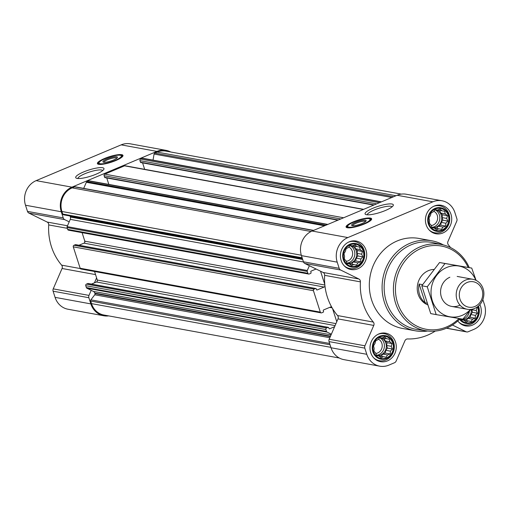 <?xml version="1.0" encoding="UTF-8"?>
<svg xmlns="http://www.w3.org/2000/svg" width="510" height="510" viewBox="0 0 510 510"><rect width="100%" height="100%" fill="white"/><g stroke="black" fill="none" stroke-linecap="round" stroke-linejoin="round"><path stroke-width="0.76" d="M367.257 214.799A13.062 2.831 162.2 0 1 374.251 209.999A13.062 2.831 162.2 0 1 392.075 206.83M477.532 306.771A11.284 10.213 -79.6 0 1 473.356 321.141A11.284 10.213 -79.6 0 1 460.007 318.795M476.569 307.434L477.041 307.81L476.295 310.552L477.398 313.229L475.454 315.384L475.237 318.221L472.547 319.196L471.132 321.447L468.339 320.962L466.178 322.033L463.966 320.216L461.709 319.834L461.301 318.897M375.704 340.788L377.865 339.717L379.81 337.569L382.073 337.951L384.763 336.976L386.446 338.697L389.238 339.175L389.818 341.757L392.024 343.574L391.278 346.315L392.388 348.999L390.443 351.148L390.226 353.985L387.536 354.96L386.121 357.21L383.329 356.732L381.168 357.797L378.956 355.986L376.692 355.597L375.583 352.92L373.906 351.199L374.123 348.362L373.543 345.78L374.958 343.53L375.704 340.788M373.46 351.492A11.284 10.213 -79.6 0 1 385.063 336.3A11.284 10.213 -79.6 0 1 390.896 354.469A11.284 10.213 -79.6 0 1 373.46 351.492M346.124 248.65L348.285 247.586L350.23 245.431L352.493 245.814L355.183 244.838L356.866 246.559L359.652 247.038L360.232 249.626L362.444 251.436L361.698 254.184L362.808 256.861L360.863 259.01L360.647 261.853L357.95 262.822L356.535 265.072L353.749 264.594L351.581 265.665L349.375 263.849L347.112 263.466L346.003 260.782L344.32 259.061L344.543 256.224L343.963 253.642L345.378 251.392L346.124 248.65M343.88 259.354A11.284 10.213 -79.6 0 1 355.483 244.162A11.284 10.213 -79.6 0 1 361.316 262.331A11.284 10.213 -79.6 0 1 343.88 259.354M431.135 212.887L433.296 211.816L435.24 209.667L437.503 210.05L440.194 209.074L441.877 210.796L444.669 211.274L445.249 213.856L447.455 215.673L446.709 218.414L447.818 221.098L445.874 223.246L445.657 226.083L442.967 227.058L441.552 229.309L438.759 228.831L436.598 229.895L434.386 228.078L432.123 227.696L431.014 225.018L429.337 223.297L429.554 220.46L428.974 217.878L430.389 215.628L431.135 212.887M428.891 223.59A11.284 10.213 -79.6 0 1 440.493 208.399A11.284 10.213 -79.6 0 1 446.326 226.567A11.284 10.213 -79.6 0 1 428.891 223.59M69.755 215.934A1.218 1.103 100.4 0 1 70.233 216.565L70.393 217.043A3.047 2.76 100.4 0 1 70.265 219.37L67.129 226.612A1.218 1.103 100.4 0 0 67.078 227.543L67.683 229.411A1.218 1.103 100.4 0 0 68.506 230.176L308.677 274.042A1.218 1.103 100.4 0 0 309.264 273.978L310.698 273.373A0.612 0.555 100.4 0 0 311.043 272.582L310.813 271.875A0.612 0.555 100.4 0 1 311.157 271.09L316.085 269.012L323.085 272.455A3.047 2.76 100.4 0 1 324.647 275.33A55.66 50.362 100.4 0 0 324.793 284.44A55.66 50.362 100.4 0 0 324.972 286.116A55.66 50.362 100.4 0 0 331.704 307.09A1.524 1.377 100.4 0 0 330.556 307.014L323.627 309.927A0.612 0.555 100.4 0 0 323.283 310.717L323.512 311.425A0.612 0.555 100.4 0 1 323.168 312.209L321.733 312.815A1.218 1.103 100.4 0 1 320.318 312.12L313.446 290.719A1.218 1.103 100.4 0 1 314.128 289.144L315.569 288.539A0.612 0.555 100.4 0 1 316.276 288.883L316.5 289.597A0.612 0.555 100.4 0 0 317.207 289.941L324.137 287.028A1.524 1.377 100.4 0 0 324.972 286.116M75.952 244.768A0.612 0.555 100.4 0 0 75.397 244.666L73.963 245.272A1.218 1.103 100.4 0 0 73.281 246.846L80.153 268.254A1.218 1.103 100.4 0 0 80.975 269.012L321.147 312.885M82.084 232.649L84.622 240.573A55.66 50.362 100.4 0 0 84.8 242.244A1.524 1.377 100.4 0 1 83.971 243.155L79.012 245.24M88.421 283.611A0.612 0.555 100.4 0 0 87.867 283.509L86.432 284.115A1.218 1.103 100.4 0 0 85.75 285.689L86.349 287.557A1.218 1.103 100.4 0 0 86.91 288.226L93.4 291.42L331.086 334.84M94.554 271.492L97.289 280.028A1.524 1.377 100.4 0 1 96.441 281.992L91.481 284.083M331.704 307.09A55.66 50.362 100.4 0 0 332.52 308.499L336.766 321.733L334.611 326.706L329.677 328.784A0.612 0.555 100.4 0 1 328.969 328.434L328.746 327.726A0.612 0.555 100.4 0 0 328.038 327.382L326.598 327.981A1.218 1.103 100.4 0 0 325.916 329.556L326.521 331.43A1.218 1.103 100.4 0 0 327.082 332.099L331.36 334.203L329.167 339.271A3.047 2.76 100.4 0 0 329.039 341.598L331.022 347.763A19.061 17.251 100.4 0 0 343.944 359.639L379.714 366.174A19.061 17.251 100.4 0 0 388.83 365.141L394.517 362.744A3.047 2.76 100.4 0 0 396.098 361.137L404.934 340.756A3.047 2.76 100.4 0 1 407.605 338.946A55.66 50.362 100.4 0 0 435.272 331.086M334.611 326.706L331.36 334.203M332.52 308.499A55.66 50.362 100.4 0 0 337.556 315.55A3.047 2.76 100.4 0 1 337.996 318.897L336.766 321.733M320.541 271.205L324.793 284.44M450.528 247.56A55.66 50.362 100.4 0 0 448.379 244.851A3.047 2.76 100.4 0 1 447.946 241.51L456.775 221.13A3.047 2.76 100.4 0 0 456.896 218.803L454.92 212.638A19.061 17.251 100.4 0 0 441.998 200.768L406.228 194.233A19.061 17.251 100.4 0 0 397.111 195.266L312.101 231.03A19.061 17.251 100.4 0 0 301.442 255.625L303.418 261.789A3.047 2.76 100.4 0 0 304.827 263.472L316.085 269.012M309.366 265.71L307.3 270.485A1.218 1.103 100.4 0 0 307.249 271.416L307.849 273.284A1.218 1.103 100.4 0 0 308.677 274.042M313.65 230.38L75.11 186.807A1.218 1.103 100.4 0 0 74.524 186.87L72.159 187.871A18.303 16.556 100.4 0 0 61.927 211.484L62.749 214.047A1.218 1.103 100.4 0 0 63.578 214.806A1.218 1.103 100.4 0 0 63.584 214.812L302.334 258.423L63.578 214.806M327.822 224.413L89.282 180.84A1.218 1.103 100.4 0 0 88.702 180.91L86.974 181.636A1.218 1.103 100.4 0 0 86.343 182.28L83.704 188.375M363.662 209.336L125.122 165.763A1.218 1.103 100.4 0 0 124.536 165.833L104.786 174.139A1.218 1.103 100.4 0 0 104.104 175.714L104.607 177.276A0.612 0.555 100.4 0 0 105.022 177.652L337.875 220.186M143.195 158.361A1.218 1.103 100.4 0 0 142.347 158.336L140.626 159.063A1.218 1.103 100.4 0 0 139.944 160.637L140.441 162.199A0.612 0.555 100.4 0 0 140.856 162.575L373.709 205.109M401.338 194.112L165.916 151.113A18.303 16.556 100.4 0 0 157.169 152.101L154.804 153.102A1.218 1.103 100.4 0 0 154.077 154.045L153.025 160.114M441.998 200.768A19.061 17.251 100.4 0 0 432.882 201.801L347.871 237.564A19.061 17.251 100.4 0 0 337.212 262.159L339.188 268.324A3.047 2.76 100.4 0 0 340.597 270.007L358.855 278.989L323.085 272.455M379.714 366.174A19.061 17.251 100.4 0 1 366.792 354.297L364.809 348.132A3.047 2.76 100.4 0 1 364.937 345.805L373.766 325.431A3.047 2.76 100.4 0 0 373.326 322.084A55.66 50.362 100.4 0 1 360.417 281.864A3.047 2.76 100.4 0 0 358.855 278.989M452.453 325.029L466.038 331.717A3.047 2.76 100.4 0 0 468.154 331.768L473.841 329.371A19.061 17.251 100.4 0 0 484.5 304.776L482.836 299.599M353.239 221.895A13.419 2.907 162.2 0 1 371.637 218.822A13.419 2.907 162.2 0 1 359.748 225.688A13.419 2.907 162.2 0 1 346.08 227.026A13.419 2.907 162.2 0 1 353.239 221.895M372.982 208.22A14.835 3.213 162.2 0 1 387.6 204.083A14.835 3.213 162.2 0 1 393.184 205.613A14.835 3.213 162.2 0 1 380.179 212.415A14.835 3.213 162.2 0 1 365.644 214.455A14.835 3.213 162.2 0 1 372.982 208.22M341.133 260.508A14.49 13.107 -79.6 0 1 343.644 246.177A14.49 13.107 -79.6 0 1 356.158 241.032A14.49 13.107 -79.6 0 1 366.454 257.639A14.49 13.107 -79.6 0 1 350.956 269.535A14.49 13.107 -79.6 0 1 341.133 260.508M370.713 352.646A14.49 13.107 -79.6 0 1 373.231 338.315A14.49 13.107 -79.6 0 1 385.745 333.17A14.49 13.107 -79.6 0 1 396.034 349.777A14.49 13.107 -79.6 0 1 380.536 361.673A14.49 13.107 -79.6 0 1 370.713 352.646M479.859 304.617A14.49 13.107 -79.6 0 1 478.635 319.968A14.49 13.107 -79.6 0 1 465.547 325.909A14.49 13.107 -79.6 0 1 457.789 320.949M426.143 224.744A14.49 13.107 -79.6 0 1 428.655 210.413A14.49 13.107 -79.6 0 1 441.175 205.269A14.49 13.107 -79.6 0 1 451.465 221.875A14.49 13.107 -79.6 0 1 435.967 233.771A14.49 13.107 -79.6 0 1 426.143 224.744M427.686 331.015A45.753 41.399 -79.6 0 1 415.408 330.811L402.632 328.472A45.753 41.399 -79.6 0 1 371.618 299.976A45.753 41.399 -79.6 0 1 379.555 254.707A45.753 41.399 -79.6 0 1 419.073 238.463L431.849 240.797A45.753 41.399 -79.6 0 1 443.407 244.947M93.4 291.42A3.047 2.76 100.4 0 1 94.809 293.103L94.962 293.581A1.218 1.103 100.4 0 1 94.758 294.786L90.888 299.848A1.218 1.103 100.4 0 0 90.684 301.053L91.507 303.616A18.303 16.556 100.4 0 0 103.912 315.021L339.328 358.02M142.596 162.894L144.661 169.333M106.762 177.971L108.828 184.41M84.8 242.244A1.524 1.377 100.4 0 0 84.819 241.185L84.622 240.573M170.672 151.98A19.061 17.251 100.4 0 0 166.056 150.361A19.061 17.251 100.4 0 0 156.94 151.393L71.929 187.157A19.061 17.251 100.4 0 0 61.27 211.758L63.246 217.923A3.047 2.76 100.4 0 0 64.662 219.606L69.201 221.837M96.594 277.861L94.439 282.833M166.056 150.361L130.286 143.826A19.061 17.251 100.4 0 0 121.17 144.859L36.159 180.629A19.061 17.251 100.4 0 0 25.5 205.224L27.476 211.389A3.047 2.76 100.4 0 0 28.891 213.072L47.149 222.054A3.047 2.76 100.4 0 1 48.705 224.923A55.66 50.362 100.4 0 0 61.621 265.149A3.047 2.76 100.4 0 1 62.054 268.49L53.225 288.87A3.047 2.76 100.4 0 0 53.104 291.197L55.08 297.362A19.061 17.251 100.4 0 0 68.002 309.232L103.772 315.766A19.061 17.251 100.4 0 0 108.662 315.888M91.194 290.337L88.995 295.405A3.047 2.76 100.4 0 0 88.874 297.732L90.85 303.896A19.061 17.251 100.4 0 0 103.772 315.766M104.563 158.476A13.419 2.907 162.2 0 1 122.961 155.403A13.419 2.907 162.2 0 1 111.072 162.276A13.419 2.907 162.2 0 1 97.404 163.608A13.419 2.907 162.2 0 1 104.563 158.476M83.627 171.934A14.835 3.213 162.2 0 1 98.245 167.803A14.835 3.213 162.2 0 1 103.836 169.326A14.835 3.213 162.2 0 1 90.825 176.135A14.835 3.213 162.2 0 1 76.29 178.175A14.835 3.213 162.2 0 1 83.627 171.934M459.038 318.514A42.298 38.275 -79.6 0 1 397.57 302.934A42.298 38.275 -79.6 0 1 418.889 249.428A42.298 38.275 -79.6 0 1 468.18 267.431M427.533 304.782A18.303 16.556 -79.6 0 1 418.155 294.27A18.303 16.556 -79.6 0 1 433.857 269.433M460.109 318.693A43.828 39.652 -79.6 0 1 426.787 330.901A43.828 39.652 -79.6 0 1 395.626 303.367A43.828 39.652 -79.6 0 1 403.716 259.38A43.828 39.652 -79.6 0 1 442.527 244.736A43.828 39.652 -79.6 0 1 469.245 267.623M426.787 330.901L417.805 329.639A44.198 39.99 -79.6 0 1 386.376 301.869A44.198 39.99 -79.6 0 1 394.536 257.505A44.198 39.99 -79.6 0 1 433.678 242.741L442.527 244.736M415.408 330.811A45.753 41.399 -79.6 0 1 384.393 302.309A45.753 41.399 -79.6 0 1 392.33 257.04A45.753 41.399 -79.6 0 1 431.849 240.797M369.45 218.822A13.419 2.907 162.2 0 1 371.618 219.294M346.367 227.403A13.419 2.907 162.2 0 1 347.858 225.758M352.614 225.713A6.802 1.473 162.2 0 1 356.254 223.17A6.802 1.473 162.2 0 1 365.555 221.557M355.661 222.341A7.625 1.651 162.2 0 1 363.177 220.212A7.625 1.651 162.2 0 1 366.046 220.996A7.625 1.651 162.2 0 1 359.365 224.496A7.625 1.651 162.2 0 1 351.894 225.541A7.625 1.651 162.2 0 1 355.661 222.341M353.94 222.022A11.743 2.544 162.2 0 1 369.846 219.051A11.743 2.544 162.2 0 1 359.633 225.344A11.743 2.544 162.2 0 1 347.667 226.172A11.743 2.544 162.2 0 1 353.94 222.022M369.846 219.051L370.509 219.638A12.202 2.646 162.2 0 1 370.713 219.931A12.202 2.646 162.2 0 1 370.617 220.549M347.916 227.836A12.202 2.646 162.2 0 1 347.476 227.39A12.202 2.646 162.2 0 1 347.469 227.033L347.667 226.172M428.311 223.833A11.966 10.825 -79.6 0 1 440.608 207.729A11.966 10.825 -79.6 0 1 446.792 226.988A11.966 10.825 -79.6 0 1 428.311 223.833M433.404 206.442A13.725 12.418 -79.6 0 1 439.76 205.785A13.725 12.418 -79.6 0 1 449.508 221.518A13.725 12.418 -79.6 0 1 434.826 232.79A13.725 12.418 -79.6 0 1 429.114 229.927M343.3 259.603A11.966 10.825 -79.6 0 1 355.597 243.493A11.966 10.825 -79.6 0 1 361.781 262.758A11.966 10.825 -79.6 0 1 343.3 259.603M348.394 242.205A13.725 12.418 -79.6 0 1 354.75 241.549A13.725 12.418 -79.6 0 1 364.497 257.282A13.725 12.418 -79.6 0 1 349.815 268.553A13.725 12.418 -79.6 0 1 344.103 265.691M372.88 351.734A11.966 10.825 -79.6 0 1 385.178 335.631A11.966 10.825 -79.6 0 1 391.361 354.89A11.966 10.825 -79.6 0 1 372.88 351.734M377.974 334.343A13.725 12.418 -79.6 0 1 384.33 333.687A13.725 12.418 -79.6 0 1 394.077 349.42A13.725 12.418 -79.6 0 1 379.395 360.691A13.725 12.418 -79.6 0 1 373.683 357.829M478.055 306.363A11.966 10.825 -79.6 0 1 473.739 321.663A11.966 10.825 -79.6 0 1 459.548 319.266M478.482 306A13.725 12.418 -79.6 0 1 476.416 319.853A13.725 12.418 -79.6 0 1 464.406 324.921A13.725 12.418 -79.6 0 1 458.7 322.059M434.386 228.078L432.11 227.664M438.759 228.831L434.086 227.976L436.611 228.403L438.294 226.204L440.723 225.184L441.201 222.392L442.884 220.192L442.036 217.56L442.521 214.774L440.576 213.001L439.741 210.407M441.552 229.309L436.611 228.403M442.967 227.058L438.294 226.204M445.657 226.083L440.723 225.184M445.874 223.246L441.201 222.392M447.818 221.098L442.884 220.192M446.709 218.414L442.036 217.56M447.455 215.673L442.521 214.774M445.249 213.856L440.576 213.001M441.877 210.796L437.599 210.012M432.097 227.632A9.148 8.281 100.4 0 0 441.309 215.284A9.148 8.281 100.4 0 0 435.916 209.782M433.787 211.255A7.497 6.783 -79.6 0 1 437.529 219.3A7.497 6.783 -79.6 0 1 431.224 225.554M435.075 209.846A9.148 8.281 -79.6 0 1 439.697 219.676A9.148 8.281 -79.6 0 1 431.964 227.326M349.375 263.849L347.1 263.428M353.749 264.594L349.076 263.74L351.6 264.174L353.283 261.968L355.712 260.948L356.19 258.162L357.873 255.956L357.025 253.33L357.51 250.537L355.566 248.772L354.731 246.171M356.535 265.072L351.6 264.174M357.95 262.822L353.283 261.968M360.647 261.853L355.712 260.948M360.863 259.01L356.19 258.162M362.808 256.861L357.873 255.956M361.698 254.184L357.025 253.33M362.444 251.436L357.51 250.537M360.232 249.626L355.566 248.772M356.866 246.559L352.582 245.775M347.087 263.396A9.148 8.281 100.4 0 0 356.292 251.047A9.148 8.281 100.4 0 0 350.906 245.546M378.956 355.986L376.68 355.566M383.329 356.732L378.656 355.878L381.18 356.305L382.863 354.106L385.292 353.086L385.77 350.293L387.453 348.094L386.612 345.468L387.09 342.675L385.146 340.909L384.31 338.308M386.121 357.21L381.18 356.305M387.536 354.96L382.863 354.106M390.226 353.985L385.292 353.086M390.443 351.148L385.77 350.293M392.388 348.999L387.453 348.094M391.278 346.315L386.612 345.468M392.024 343.574L387.09 342.675M389.818 341.757L385.146 340.909M386.446 338.697L382.168 337.913M376.667 355.534A9.148 8.281 100.4 0 0 385.879 343.185A9.148 8.281 100.4 0 0 380.486 337.684M463.966 320.216L461.69 319.802M468.339 320.962L463.666 320.114L466.197 320.541L467.874 318.342L470.303 317.322L470.787 314.53L472.464 312.33L471.686 309.309M471.132 321.447L466.197 320.541M472.547 319.196L467.874 318.342M475.237 318.221L470.303 317.322M475.454 315.384L470.787 314.53M477.398 313.229L472.464 312.33M476.295 310.552L471.622 309.697M477.041 307.81L476.193 307.657M461.678 319.77A9.148 8.281 100.4 0 0 471.297 309.366M348.776 247.018A7.497 6.783 -79.6 0 1 352.518 255.064A7.497 6.783 -79.6 0 1 346.214 261.318M350.064 245.61A9.148 8.281 -79.6 0 1 354.686 255.446A9.148 8.281 -79.6 0 1 346.947 263.09M378.356 339.156A7.497 6.783 -79.6 0 1 382.098 347.202A7.497 6.783 -79.6 0 1 375.793 353.456M379.644 337.747A9.148 8.281 -79.6 0 1 384.266 347.578A9.148 8.281 -79.6 0 1 376.533 355.228M469.359 311.285A9.148 8.281 -79.6 0 1 461.544 319.464M77.903 178.519A13.062 2.831 162.2 0 1 84.902 173.719A13.062 2.831 162.2 0 1 102.72 170.55M120.774 155.41A13.419 2.907 162.2 0 1 122.948 155.875M97.691 163.984A13.419 2.907 162.2 0 1 99.189 162.339M103.944 162.295A6.802 1.473 162.2 0 1 107.578 159.751A6.802 1.473 162.2 0 1 116.879 158.138M106.992 158.922A7.625 1.651 162.2 0 1 114.501 156.793A7.625 1.651 162.2 0 1 117.376 157.584A7.625 1.651 162.2 0 1 110.689 161.077A7.625 1.651 162.2 0 1 103.218 162.129A7.625 1.651 162.2 0 1 106.992 158.922M105.264 158.604A11.743 2.544 162.2 0 1 121.17 155.633A11.743 2.544 162.2 0 1 110.963 161.925A11.743 2.544 162.2 0 1 98.997 162.754A11.743 2.544 162.2 0 1 105.264 158.604M121.17 155.633L121.839 156.219A12.202 2.646 162.2 0 1 122.037 156.513A12.202 2.646 162.2 0 1 121.941 157.131M99.24 164.418A12.202 2.646 162.2 0 1 98.806 163.971A12.202 2.646 162.2 0 1 98.793 163.614L98.997 162.754M422.573 284.65L419.156 284.025A18.303 16.556 100.4 0 0 419.558 294.531A18.303 16.556 100.4 0 0 425.193 302.832L426.978 303.157M419.156 284.025L425.193 302.832M459.95 299.121A12.909 11.679 -79.6 0 1 473.223 281.737A12.909 11.679 -79.6 0 1 479.897 302.526A12.909 11.679 -79.6 0 1 459.95 299.121M456.966 299.784A15.249 13.802 -79.6 0 1 459.612 284.695A15.249 13.802 -79.6 0 1 472.783 279.282A15.249 13.802 -79.6 0 1 483.62 296.763A15.249 13.802 -79.6 0 1 467.307 309.283A15.249 13.802 -79.6 0 1 456.966 299.784M470.507 309.449A25.774 23.32 -79.6 0 1 434.424 305.547A25.774 23.32 -79.6 0 1 446.728 267.469A25.774 23.32 -79.6 0 1 475.843 280.258M459.988 305.12A15.249 13.802 -79.6 0 1 441.532 297.489A15.249 13.802 -79.6 0 1 449.865 277.249M476.079 280.373L471.718 268.075L445.013 263.517L427.252 286.786L436.184 314.606L462.882 319.164L470.826 309.423M427.252 286.786L421.795 285.785L439.563 262.522L471.718 268.075M436.184 314.606L430.733 313.612L421.795 285.785M445.013 263.517L439.563 262.522M86.349 287.557L326.521 331.43M85.75 285.689L325.916 329.556M80.153 268.254L320.318 312.12M73.281 246.846L313.446 290.719M67.683 229.411L307.849 273.284M67.078 227.543L307.249 271.416M62.749 214.047L302.13 257.773M61.927 211.484L301.308 255.21M86.974 181.636L325.813 225.261M88.702 180.91L327.535 224.534M104.786 174.139L343.625 217.77M124.536 165.833L363.375 209.457M140.626 159.063L379.459 202.693M142.347 158.336L381.187 201.966M154.804 153.102L393.637 196.726M157.169 152.101L396.002 195.732M339.188 268.324L303.418 261.789M337.212 262.159L301.442 255.625M340.597 270.007L304.827 263.472M360.417 281.864L324.647 275.33M373.326 322.084L337.556 315.55M373.766 325.431L337.996 318.897M364.937 345.805L329.167 339.271M364.809 348.132L329.039 341.598M366.792 354.297L331.022 347.763M466.038 331.717L446.588 328.159M432.882 201.801L397.111 195.266M347.871 237.564L312.101 231.03M90.684 301.053L330.066 344.779M91.507 303.616L330.888 347.348M74.524 186.87L313.363 230.501M72.159 187.871L311.062 231.508M154.077 154.045L391.846 197.478M139.944 160.637L376.648 203.879M140.441 162.199L374.212 204.899M104.104 175.714L340.808 218.949M104.607 177.276L338.379 219.976M86.343 182.28L324.558 225.79M70.233 216.565L302.519 258.991M70.393 217.043L302.672 259.475M70.265 219.37L303.482 261.974M67.129 226.612L307.3 270.485M84.819 241.185L324.851 285.033M83.971 243.155L324.137 287.028M316.653 289.839L317.207 289.941M75.397 244.666L315.569 288.539M73.963 245.272L314.128 289.144M329.651 307.39L332.137 307.849M97.289 280.028L335.95 323.62M96.441 281.992L335.095 325.59M329.122 328.682L329.677 328.784M87.867 283.509L328.038 327.382M86.432 284.115L326.598 327.981M90.888 299.848L329.639 343.459M94.758 294.786L329.836 337.728M94.962 293.581L330.333 336.581M94.809 293.103L330.512 336.16M86.91 288.226L327.082 332.099M63.246 217.923L27.476 211.389M61.27 211.758L25.5 205.224M64.662 219.606L28.891 213.072M67.498 225.771L47.149 222.054M67.333 228.327L48.705 224.923M80.299 268.56L61.621 265.149M95.555 274.609L62.054 268.49M88.995 295.405L53.225 288.87M88.874 297.732L53.104 291.197M90.85 303.896L55.08 297.362M156.94 151.393L121.17 144.859M71.929 187.157L36.159 180.629M370.655 219.81A13.12 2.843 162.2 0 1 371.216 219.963M347.087 227.709A13.12 2.843 162.2 0 1 347.45 227.262M121.979 156.391A13.12 2.843 162.2 0 1 122.54 156.544M98.411 164.29A13.12 2.843 162.2 0 1 98.781 163.844M466.695 331.933L446.428 328.23M142.934 158.272L381.474 201.845M75.69 244.634L315.862 288.507M88.16 283.477L328.332 327.344M347.476 227.39L347.61 227.804M370.713 219.931L370.846 220.345M439.76 205.785L436.911 205.262M434.826 232.79L431.976 232.267M354.75 241.549L351.894 241.026M349.815 268.553L346.966 268.03M384.33 333.687L381.48 333.164M379.395 360.691L376.546 360.168M464.406 324.921L461.556 324.405M98.806 163.971L98.94 164.386M122.037 156.513L122.17 156.927M472.783 279.282L457.158 276.426M467.307 309.283L451.675 306.427"/></g></svg>
